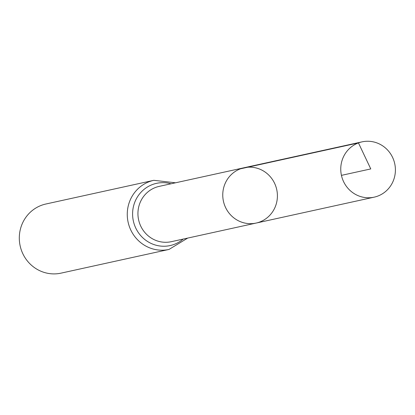 <?xml version="1.0" encoding="UTF-8"?>
<svg xmlns="http://www.w3.org/2000/svg" width="415" height="415" viewBox="0 0 415 415"><rect width="100%" height="100%" fill="white"/><g stroke="black" fill="none" stroke-linecap="round" stroke-linejoin="round"><path stroke-width="0.62" d="M240.456 168.817A28.308 27.276 -102.4 0 1 244.015 167.764A28.308 27.276 -102.4 0 1 276.727 189.567A28.308 27.276 -102.4 0 1 256.154 223.063A28.308 27.276 -102.4 0 1 223.913 203.132A28.308 27.276 -102.4 0 1 240.456 168.817L358.451 142.916L370.771 168.926L341.436 175.363M175.535 182.797L153.83 180.318L45.873 204.014A35.384 34.097 77.6 0 0 41.427 205.326A35.384 34.097 77.6 0 0 20.75 248.217A35.384 34.097 77.6 0 0 61.047 273.137L169.004 249.441L187.673 238.096M256.154 223.063L171.333 241.68A28.308 27.276 77.6 0 1 139.092 221.75A28.308 27.276 77.6 0 1 155.635 187.435A28.308 27.276 77.6 0 1 159.194 186.382L244.015 167.764A28.308 27.276 77.6 0 0 223.441 201.265A28.308 27.276 77.6 0 0 256.154 223.063L374.148 197.161A28.308 27.276 -102.4 0 1 341.436 175.363A28.308 27.276 -102.4 0 1 362.01 141.863A28.308 27.276 -102.4 0 1 394.25 161.798A28.308 27.276 -102.4 0 1 377.712 196.113A28.308 27.276 -102.4 0 1 374.148 197.161M153.83 180.318A35.384 34.097 77.6 0 0 149.379 181.63A35.384 34.097 77.6 0 0 128.707 224.52A35.384 34.097 77.6 0 0 169.004 249.441M171.001 183.793A31.846 30.689 77.6 0 0 152.507 184.53A31.846 30.689 77.6 0 0 136.815 230.102A31.846 30.689 77.6 0 0 183.14 239.092M244.015 167.764L362.01 141.863"/></g></svg>
